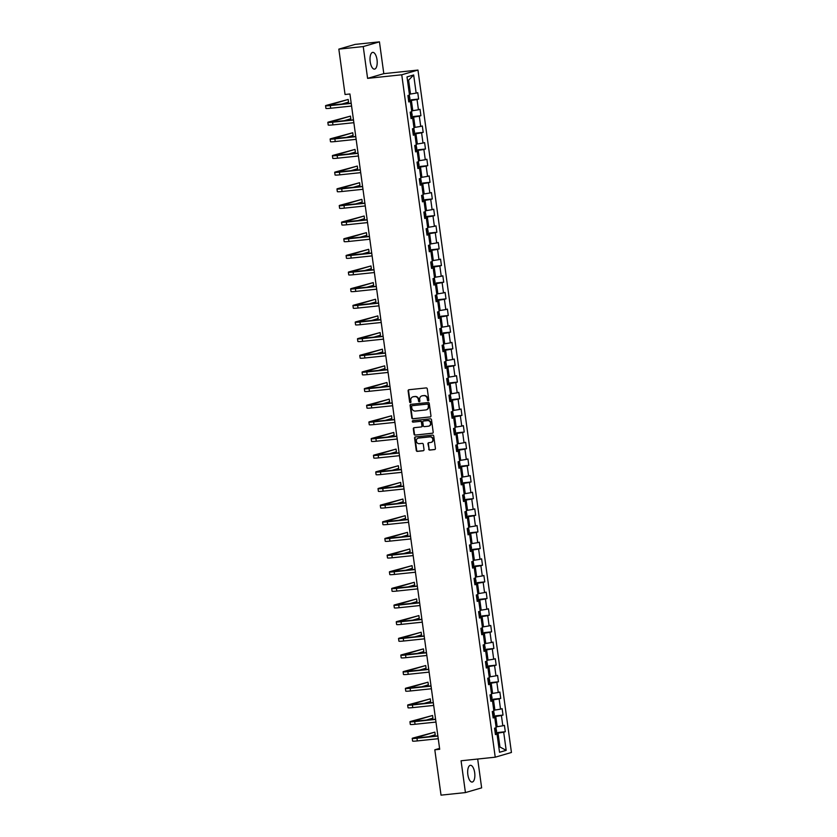 <?xml version="1.0" encoding="UTF-8"?>
<svg xmlns="http://www.w3.org/2000/svg" width="837" height="837" viewBox="0 0 837 837"><rect width="100%" height="100%" fill="white"/><g stroke="black" fill="none" stroke-linecap="round" stroke-linejoin="round"><path stroke-width="1.26" d="M428.22 400.797A0.743 0.67 -106.2 0 0 428.795 399.992L427.268 388.86A1.057 0.963 -106.2 0 0 426.169 387.918L408.927 389.728A1.057 0.963 -106.2 0 0 408.111 390.879L409.628 402.011A0.743 0.67 -106.2 0 0 410.507 402.649A0.743 0.67 -106.2 0 0 410.977 401.865L410.779 400.431A3.39 3.076 -106.2 0 1 413.384 396.748L414.817 396.602A3.39 3.076 -106.2 0 1 418.343 399.626L418.542 401.069A0.743 0.67 -106.2 0 0 419.421 401.718A0.743 0.67 -106.2 0 0 419.881 400.933L419.682 399.49A3.39 3.076 -106.2 0 1 422.287 395.817L423.731 395.66A3.39 3.076 -106.2 0 1 427.257 398.694L427.445 400.138A0.743 0.67 -106.2 0 0 428.22 400.797M474.684 772.687A8.422 3.515 84 0 0 470.384 765.311A8.422 3.515 84 0 0 467.852 774.675A8.422 3.515 84 0 0 472.141 782.061A8.422 3.515 84 0 0 474.684 772.687M377.027 59.762A8.422 3.515 84 0 0 372.727 52.375A8.422 3.515 84 0 0 370.195 61.75A8.422 3.515 84 0 0 374.484 69.126A8.422 3.515 84 0 0 377.027 59.762M428.67 449.124A1.057 0.963 -106.2 0 0 429.768 450.076L434.612 449.563A1.057 0.963 -106.2 0 0 435.428 448.423L433.733 436.056A1.057 0.963 -106.2 0 0 432.635 435.114L415.382 436.924A1.057 0.963 -106.2 0 0 414.577 438.075L416.261 450.432A1.057 0.963 -106.2 0 0 417.37 451.384L423.208 450.766A1.057 0.963 -106.2 0 0 424.024 449.615L423.302 444.321A1.057 0.963 -106.2 0 0 422.204 443.38L419.306 443.683A2.835 2.574 -106.2 0 1 418.123 438.159A2.835 2.574 -106.2 0 1 418.531 438.075L429.883 436.883A2.835 2.574 -106.2 0 1 431.065 442.407A2.835 2.574 -106.2 0 1 430.657 442.491L428.764 442.689A1.057 0.963 -106.2 0 0 427.948 443.84L429.109 448.998A1.057 0.963 -106.2 0 0 430.208 449.95L434.968 449.448M461.072 760.781L465.424 792.587L441.026 795.15L434.811 749.795L439.697 749.282L349.929 93.985L345.053 94.497L338.839 49.132L363.237 46.569L367.589 78.375L401.75 74.786L495.232 757.192L461.072 760.781M430.145 416.983A1.057 0.963 -106.2 0 0 430.961 415.843L429.266 403.476A1.057 0.963 -106.2 0 0 428.167 402.534L410.925 404.344A1.057 0.963 -106.2 0 0 410.109 405.495L411.804 417.851A1.057 0.963 -106.2 0 0 412.903 418.803L430.448 416.899M431.505 419.766L433.189 432.133A1.057 0.963 -106.2 0 1 432.384 433.273L415.131 435.094A1.057 0.963 -106.2 0 1 414.033 434.141L413.311 428.847A1.057 0.963 -106.2 0 1 414.127 427.707L421.116 426.964A1.057 0.963 -106.2 0 0 421.932 425.824L421.45 422.308A1.057 0.963 -106.2 0 0 420.352 421.367L413.07 422.13A0.743 0.67 -106.2 0 1 412.756 420.687A0.743 0.67 -106.2 0 1 412.871 420.666L430.396 418.824A1.057 0.963 -106.2 0 1 431.505 419.766M401.75 74.786L417.966 70.067L511.438 752.473L495.232 757.192M495.19 732.793L505.297 731.726L504.418 725.323L502.817 725.794L501.415 715.541L503.016 715.08L502.137 708.677L500.536 709.138L499.134 698.895L500.735 698.435L499.856 692.032L498.256 692.492L496.854 682.249L498.454 681.778L497.576 675.375L495.975 675.846L494.573 665.593L496.174 665.133L495.295 658.729L493.694 659.19L492.292 648.947L493.893 648.487L493.014 642.084L491.413 642.544L490.011 632.301L491.612 631.83L490.733 625.427L489.132 625.898L487.73 615.645L489.331 615.185L488.452 608.781L486.852 609.242L485.45 598.999L487.05 598.539L486.171 592.136L484.571 592.596L483.169 582.353L484.769 581.882L483.891 575.479L482.29 575.95L480.888 565.707L482.489 565.237L481.61 558.834L480.009 559.294L478.607 549.051L480.208 548.591L479.329 542.188L477.728 542.648L476.326 532.405L477.927 531.934L477.048 525.531L475.447 526.002L474.045 515.759L475.646 515.289L474.767 508.886L473.167 509.356L471.765 499.103L473.365 498.643L472.486 492.24L470.886 492.7L469.484 482.457L471.085 481.986L470.206 475.583L468.605 476.054L467.203 465.811L468.804 465.341L467.925 458.938L466.324 459.408L464.922 449.155L466.523 448.695L465.644 442.292L464.043 442.752L462.641 432.509L464.242 432.038L463.363 425.635L461.762 426.106L460.36 415.863L461.961 415.393L461.082 408.99L459.482 409.46L458.08 399.207L459.68 398.747L458.802 392.344L457.211 392.804L455.799 382.561L457.4 382.09L456.521 375.687L454.93 376.158L453.518 365.915L455.119 365.445L454.24 359.042L452.65 359.512L451.237 349.259L452.838 348.799L451.959 342.396L450.369 342.856L448.956 332.613L450.557 332.143L449.678 325.739L448.088 326.21L446.676 315.967L448.276 315.497L447.397 309.094L445.807 309.564L444.395 299.311L445.995 298.851L445.117 292.448L443.526 292.908L442.114 282.665L443.715 282.195L442.836 275.791L441.245 276.262L439.833 266.02L441.434 265.549L440.555 259.146L438.965 259.616L437.552 249.363L439.153 248.903L438.274 242.5L436.684 242.96L435.282 232.717L436.872 232.257L436.004 225.844L434.403 226.314L433.001 216.072L434.591 215.601L433.723 209.198L432.122 209.668L430.72 199.415L432.31 198.955L431.442 192.552L429.841 193.012L428.439 182.769L430.03 182.309L429.161 175.906L427.561 176.366L426.159 166.124L427.749 165.653L426.88 159.25L425.28 159.721L423.878 149.467L425.468 149.007L424.6 142.604L422.999 143.064L421.597 132.821L423.187 132.361L422.319 125.958L420.718 126.418L419.316 116.176L420.906 115.705L420.038 109.302L418.437 109.773L417.035 99.519L418.626 99.059L417.757 92.656L416.156 93.116L413.666 74.974L407.012 76.92L409.492 95.062L407.891 95.523L408.77 101.926L410.371 101.465L408.697 101.382M505.297 731.726L503.696 732.197L506.186 750.339L499.522 752.275L497.042 734.133L495.441 734.604L494.562 728.2L496.163 727.73L494.761 717.487L493.16 717.947L492.282 711.544L493.882 711.084L492.48 700.841L490.88 701.301L490.001 694.898L491.601 694.428L490.2 684.185L488.599 684.656L487.72 678.252L489.321 677.782L487.919 667.539L486.318 667.999L485.439 661.596L487.04 661.136L485.638 650.893L484.037 651.353L483.158 644.95L484.759 644.49L483.357 634.237L481.756 634.708L480.877 628.305L482.478 627.834L481.076 617.591L479.475 618.051L478.597 611.648L480.197 611.188L478.795 600.945L477.195 601.405L476.316 595.002L477.917 594.542L476.515 584.289L474.914 584.76L474.035 578.357L475.636 577.886L474.234 567.643L472.633 568.103L471.754 561.7L473.355 561.24L471.953 550.997L470.352 551.457L469.473 545.054L471.074 544.594L469.672 534.341L468.071 534.812L467.192 528.409L468.793 527.938L467.391 517.695L465.79 518.155L464.912 511.752L466.512 511.292L465.11 501.049L463.51 501.509L462.631 495.106L464.232 494.646L462.83 484.393L461.229 484.864L460.35 478.461L461.951 477.99L460.549 467.747L458.948 468.218L458.069 461.804L459.67 461.344L458.268 451.101L456.667 451.561L455.788 445.158L457.389 444.698L455.987 434.445L454.386 434.916L453.508 428.513L455.108 428.042L453.706 417.799L452.106 418.27L451.227 411.867L452.827 411.396L451.425 401.153L449.825 401.614L448.946 395.21L450.547 394.75L449.145 384.497L447.544 384.968L446.665 378.565L448.266 378.094L446.864 367.851L445.263 368.322L444.384 361.919L445.985 361.448L444.583 351.205L442.982 351.666L442.103 345.262L443.704 344.802L442.302 334.549L440.701 335.02L439.823 328.617L441.423 328.146L440.021 317.903L438.421 318.374L437.542 311.971L439.143 311.5L437.741 301.257L436.14 301.718L435.261 295.315L436.862 294.854L435.46 284.601L433.859 285.072L432.98 278.669L434.581 278.198L433.179 267.955L431.578 268.426L430.699 262.023L432.3 261.552L430.898 251.309L429.297 251.77L428.418 245.367L430.019 244.906L428.617 234.653L427.016 235.124L426.138 228.721L427.738 228.25L426.336 218.007L424.736 218.478L423.857 212.075L425.458 211.604L424.056 201.361L422.455 201.822L421.576 195.419L423.177 194.958L421.775 184.705L420.174 185.176L419.295 178.773L420.896 178.302L419.494 168.059L417.893 168.53L417.014 162.127L418.615 161.656L417.213 151.413L415.612 151.874L414.733 145.471L416.334 145.01L414.932 134.767L413.332 135.228L412.453 128.825L414.053 128.354L412.651 118.111L411.051 118.582L410.172 112.179L411.773 111.708L410.371 101.465M492.993 716.754L495.755 716.462L497.168 726.715L496.038 726.83M497.168 726.715L502.817 725.794M495.755 716.462L501.415 715.541M494.761 717.487L493.087 717.403M490.712 700.109L493.474 699.816L494.887 710.058L493.757 710.184M494.887 710.058L500.536 709.138M493.474 699.816L499.134 698.895M492.48 700.841L490.806 700.757M488.431 683.463L491.193 683.17L492.606 693.413L491.476 693.528M492.606 693.413L498.256 692.492M491.193 683.17L496.854 682.249M490.2 684.185L488.526 684.111M486.151 666.807L488.913 666.514L490.325 676.767L489.195 676.882M490.325 676.767L495.975 675.846M488.913 666.514L494.573 665.593M487.919 667.539L486.245 667.455M483.87 650.161L486.632 649.868L488.044 660.111L486.914 660.236M488.044 660.111L493.694 659.19M486.632 649.868L492.292 648.947M485.638 650.893L483.964 650.809M481.589 633.515L484.351 633.222L485.763 643.465L484.633 643.58M485.763 643.465L491.413 642.544M484.351 633.222L490.011 632.301M483.357 634.237L481.683 634.164M479.308 616.859L482.081 616.576L483.483 626.819L482.353 626.934M483.483 626.819L489.132 625.898M482.081 616.576L487.73 615.645M481.076 617.591L479.402 617.507M477.027 600.213L479.8 599.92L481.202 610.163L480.072 610.288M481.202 610.163L486.852 609.242M479.8 599.92L485.45 598.999M478.795 600.945L477.121 600.861M474.746 583.567L477.519 583.274L478.921 593.517L477.791 593.632M478.921 593.517L484.571 592.596M477.519 583.274L483.169 582.353M476.515 584.289L474.841 584.216M472.466 566.911L475.238 566.628L476.64 576.871L475.51 576.986M476.64 576.871L482.29 575.95M475.238 566.628L480.888 565.707M474.234 567.643L472.56 567.559M470.185 550.265L472.957 549.972L474.359 560.215L473.229 560.34M474.359 560.215L480.009 559.294M472.957 549.972L478.607 549.051M471.953 550.997L470.279 550.913M467.904 533.619L470.676 533.326L472.078 543.569L470.949 543.684M472.078 543.569L477.728 542.648M470.676 533.326L476.326 532.405M469.672 534.341L467.998 534.268M465.623 516.963L468.396 516.68L469.798 526.923L468.668 527.038M469.798 526.923L475.447 526.002M468.396 516.68L474.045 515.759M467.391 517.695L465.717 517.622M463.342 500.317L466.115 500.024L467.517 510.277L466.387 510.392M467.517 510.277L473.167 509.356M466.115 500.024L471.765 499.103M465.11 501.049L463.436 500.965M461.061 483.671L463.834 483.378L465.236 493.621L464.106 493.746M465.236 493.621L470.886 492.7M463.834 483.378L469.484 482.457M462.83 484.393L461.156 484.32M458.781 467.015L461.553 466.732L462.955 476.975L461.825 477.09M462.955 476.975L468.605 476.054M461.553 466.732L467.203 465.811M460.549 467.747L458.875 467.674M456.5 450.369L459.272 450.076L460.674 460.329L459.544 460.444M460.674 460.329L466.324 459.408M459.272 450.076L464.922 449.155M458.268 451.101L456.594 451.017M454.219 433.723L456.992 433.43L458.394 443.673L457.264 443.798M458.394 443.673L464.043 442.752M456.992 433.43L462.641 432.509M455.987 434.445L454.313 434.372M451.938 417.067L454.711 416.784L456.113 427.027L454.983 427.142M456.113 427.027L461.762 426.106M454.711 416.784L460.36 415.863M453.706 417.799L452.032 417.726M449.657 400.421L452.43 400.128L453.832 410.381L452.702 410.496M453.832 410.381L459.482 409.46M452.43 400.128L458.08 399.207M451.425 401.153L449.751 401.069M447.376 383.775L450.149 383.482L451.551 393.725L450.421 393.85M451.551 393.725L457.211 392.804M450.149 383.482L455.799 382.561M449.145 384.497L447.471 384.424M445.096 367.119L447.868 366.836L449.27 377.079L448.14 377.194M449.27 377.079L454.93 376.158M447.868 366.836L453.518 365.915M446.864 367.851L445.19 367.778M442.815 350.473L445.587 350.18L446.989 360.433L445.859 360.548M446.989 360.433L452.65 359.512M445.587 350.18L451.237 349.259M444.583 351.205L442.909 351.121M440.534 333.827L443.307 333.534L444.709 343.777L443.579 343.902M444.709 343.777L450.369 342.856M443.307 333.534L448.956 332.613M442.302 334.549L440.628 334.476M438.253 317.171L441.026 316.888L442.428 327.131L441.298 327.246M442.428 327.131L448.088 326.21M441.026 316.888L446.676 315.967M440.021 317.903L438.347 317.83M435.972 300.525L438.745 300.232L440.147 310.485L439.017 310.6M440.147 310.485L445.807 309.564M438.745 300.232L444.395 299.311M437.741 301.257L436.067 301.174M433.692 283.879L436.464 283.586L437.866 293.829L436.736 293.954M437.866 293.829L443.526 292.908M436.464 283.586L442.114 282.665M435.46 284.601L433.786 284.528M431.421 267.223L434.183 266.94L435.585 277.183L434.455 277.298M435.585 277.183L441.245 276.262M434.183 266.94L439.833 266.02M433.179 267.955L431.505 267.882M429.14 250.577L431.902 250.284L433.304 260.537L432.174 260.652M433.304 260.537L438.965 259.616M431.902 250.284L437.552 249.363M430.898 251.309L429.224 251.226M426.86 233.931L429.622 233.638L431.024 243.881L429.894 244.006M431.024 243.881L436.684 242.96M429.622 233.638L435.282 232.717M428.617 234.653L426.943 234.58M424.579 217.285L427.341 216.992L428.743 227.235L427.613 227.35M428.743 227.235L434.403 226.314M427.341 216.992L433.001 216.072M426.336 218.007L424.662 217.934M422.298 200.629L425.06 200.336L426.462 210.589L425.332 210.704M426.462 210.589L432.122 209.668M425.06 200.336L430.72 199.415M424.056 201.361L422.382 201.278M420.017 183.983L422.779 183.69L424.181 193.933L423.051 194.058M424.181 193.933L429.841 193.012M422.779 183.69L428.439 182.769M421.775 184.705L420.101 184.632M417.736 167.337L420.498 167.044L421.9 177.287L420.77 177.402M421.9 177.287L427.561 176.366M420.498 167.044L426.159 166.124M419.494 168.059L417.82 167.986M415.455 150.681L418.218 150.388L419.619 160.641L418.49 160.756M419.619 160.641L425.28 159.721M418.218 150.388L423.878 149.467M417.213 151.413L415.539 151.33M413.175 134.035L415.937 133.742L417.339 143.985L416.209 144.11M417.339 143.985L422.999 143.064M415.937 133.742L421.597 132.821M414.932 134.767L413.258 134.684M410.894 117.389L413.656 117.096L415.058 127.339L413.928 127.454M415.058 127.339L420.718 126.418M413.656 117.096L419.316 116.176M412.651 118.111L410.977 118.038M408.613 100.733L411.375 100.44L412.777 110.693L411.647 110.808M412.777 110.693L418.437 109.773M411.375 100.44L417.035 99.519M413.666 74.974L408.602 80.164L410.496 94.037L409.377 94.162M410.496 94.037L416.156 93.116M367.589 78.375L383.806 73.656L379.443 41.85L363.237 46.569M379.443 41.85L355.045 44.413L338.839 49.132M465.424 792.587L481.641 787.868L477.686 759.033M383.806 73.656L417.966 70.067M439.571 748.404L434.811 749.795M408.602 80.164L407.493 80.488M498.81 747.106L499.94 746.991L498.036 733.118L495.274 733.411M498.842 747.305L499.94 746.991L506.186 750.339M498.036 733.118L503.696 732.197M497.042 734.133L495.368 734.059M408.529 100.116L418.626 99.059M410.81 116.772L420.906 115.705M413.091 133.418L423.187 132.361M415.372 150.064L425.468 149.007M417.653 166.72L427.749 165.653M419.933 183.366L430.03 182.309M422.214 200.012L432.31 198.955M424.495 216.668L434.591 215.601M426.765 233.314L436.872 232.257M429.046 249.96L439.153 248.903M431.327 266.616L441.434 265.549M433.608 283.262L443.715 282.195M435.889 299.908L445.995 298.851M438.169 316.564L448.276 315.497M440.45 333.21L450.557 332.143M442.731 349.856L452.838 348.799M445.012 366.512L455.119 365.445M447.293 383.158L457.4 382.09M449.574 399.804L459.68 398.747M451.854 416.46L461.961 415.393M454.135 433.106L464.242 432.038M456.416 449.751L466.523 448.695M458.697 466.408L468.804 465.341M460.978 483.054L471.085 481.986M463.259 499.699L473.365 498.643M465.539 516.356L475.646 515.289M467.82 533.002L477.927 531.934M470.101 549.647L480.208 548.591M472.382 566.304L482.489 565.237M474.663 582.95L484.769 581.882M476.944 599.595L487.05 598.539M479.224 616.241L489.331 615.185M481.505 632.898L491.612 631.83M483.786 649.543L493.893 648.487M486.067 666.189L496.174 665.133M488.348 682.846L498.454 681.778M490.628 699.491L500.735 698.435M492.909 716.137L503.016 715.08M428.534 400.672A0.743 0.67 -106.2 0 1 427.885 400.002L427.686 398.569A3.39 3.076 -106.2 0 0 424.171 395.535L423.731 395.66M422.026 395.859A3.39 3.076 -106.2 0 1 422.727 395.692L424.171 395.535M413.112 396.79A3.39 3.076 -106.2 0 1 413.823 396.623L415.257 396.476A3.39 3.076 -106.2 0 1 418.782 399.5L418.981 400.944A0.743 0.67 -106.2 0 0 419.63 401.603M409 389.718A1.057 0.963 -106.2 0 0 408.55 390.753L410.067 401.875A0.743 0.67 -106.2 0 0 410.716 402.545M411.009 404.334A1.057 0.963 -106.2 0 0 410.548 405.359L412.243 417.726A1.057 0.963 -106.2 0 0 413.342 418.667L430.5 416.868M428.084 404.773A0.743 0.67 -106.2 0 0 427.309 404.104L412.181 405.694A0.743 0.67 -106.2 0 0 411.605 406.5L411.814 408.017A3.39 3.076 -106.2 0 0 415.34 411.051L425.688 409.963A3.39 3.076 -106.2 0 0 428.293 406.29L428.523 404.648A0.743 0.67 -106.2 0 0 427.749 403.978L427.309 404.104M412.411 405.631A0.743 0.67 -106.2 0 1 412.62 405.568L427.749 403.978M426.389 409.795A3.39 3.076 -106.2 0 0 428.732 406.165L428.293 406.29M428.523 404.648L428.732 406.165M432.739 433.158L415.131 435.094M414.2 427.697A1.057 0.963 -106.2 0 0 413.75 428.722L414.472 434.016A1.057 0.963 -106.2 0 0 415.57 434.958M421.555 426.839A1.057 0.963 -106.2 0 0 422.371 425.688L421.89 422.183A1.057 0.963 -106.2 0 0 420.791 421.241L413.07 422.13M413.007 420.645A0.743 0.67 -106.2 0 0 413.509 422.005M428.377 426.211A2.835 2.574 -106.2 0 0 430.511 422.905A2.835 2.574 -106.2 0 0 427.602 420.603L423.606 421.021A1.057 0.963 -106.2 0 0 422.79 422.172L423.271 425.677A1.057 0.963 -106.2 0 0 424.369 426.629L428.377 426.211M428.994 426.054A2.835 2.574 -106.2 0 0 428.042 420.477L427.602 420.603M423.742 420.98A1.057 0.963 -106.2 0 1 424.045 420.896L428.042 420.477M428.837 442.679A1.057 0.963 -106.2 0 0 428.387 443.715L429.109 448.998M431.275 442.334A2.835 2.574 -106.2 0 0 430.323 436.757L429.883 436.883M418.343 438.107A2.835 2.574 -106.2 0 1 418.971 437.95L430.323 436.757M415.466 436.914A1.057 0.963 -106.2 0 0 415.006 437.939L416.7 450.306A1.057 0.963 -106.2 0 0 417.809 451.248L423.564 450.641M409.241 95.136L409.952 98.557L408.519 100.042M408.236 98.013L408.058 96.726M341.412 104.206L348.548 102.124L348.182 99.457L326.263 105.389A8.098 0.555 -7.8 0 0 325.562 105.724A8.098 0.555 -7.8 0 0 330.301 105.577L351.216 103.38M325.562 105.724L325.928 108.391A8.098 0.555 -7.8 0 0 330.667 108.245L351.582 106.048M351.184 103.181L328.23 105.357L348.182 99.457M411.522 111.781L412.233 115.203L410.8 116.688M410.517 114.659L410.339 113.382M413.802 128.438L414.514 131.848L413.08 133.334M413.059 131.252L412.62 130.028M343.693 120.852L350.829 118.781L350.462 116.113L328.543 122.035A8.098 0.555 -7.8 0 0 327.842 122.369A8.098 0.555 -7.8 0 0 332.582 122.223L353.496 120.026M327.842 122.369L328.209 125.037A8.098 0.555 -7.8 0 0 332.948 124.891L353.863 122.694M353.465 119.827L330.51 122.003L350.462 116.113M345.974 137.498L353.109 135.427L352.743 132.759L330.824 138.691A8.098 0.555 -7.8 0 0 330.123 139.015A8.098 0.555 -7.8 0 0 334.863 138.879L355.777 136.672M330.123 139.015L330.489 141.683A8.098 0.555 -7.8 0 0 335.229 141.547L356.143 139.34M355.746 136.473L332.791 138.649L352.743 132.759M416.083 145.083L416.795 148.505L415.351 149.99M415.34 147.908L414.901 146.674M418.364 161.729L419.075 165.151L417.632 166.636M417.36 164.607L417.182 163.33M420.645 178.386L421.356 181.796L419.912 183.282M419.64 181.252L419.463 179.976M348.255 154.154L355.39 152.072L355.024 149.404L333.105 155.337A8.098 0.555 -7.8 0 0 332.404 155.661A8.098 0.555 -7.8 0 0 337.144 155.525L358.058 153.328M332.404 155.661L332.77 158.339A8.098 0.555 -7.8 0 0 337.51 158.193L358.424 155.996M358.027 153.129L335.072 155.295L355.024 149.404M350.536 170.8L357.661 168.729L357.305 166.061L335.386 171.983A8.098 0.555 -7.8 0 0 334.685 172.317A8.098 0.555 -7.8 0 0 339.424 172.171L360.339 169.974M334.685 172.317L335.051 174.985A8.098 0.555 -7.8 0 0 339.791 174.839L360.705 172.642M360.308 169.775L337.353 171.951L357.305 166.061M352.816 187.446L359.941 185.375L359.586 182.707L337.667 188.639A8.098 0.555 -7.8 0 0 336.966 188.963A8.098 0.555 -7.8 0 0 341.705 188.827L362.62 186.62M336.966 188.963L337.332 191.631A8.098 0.555 -7.8 0 0 342.071 191.495L362.986 189.288M362.588 186.421L339.634 188.597L359.586 182.707M422.926 195.031L423.637 198.453L422.193 199.938M422.183 197.856L421.743 196.622M355.097 204.102L362.222 202.02L361.866 199.352L339.948 205.285A8.098 0.555 -7.8 0 0 339.247 205.609A8.098 0.555 -7.8 0 0 343.986 205.473L364.901 203.276M339.247 205.609L339.613 208.277A8.098 0.555 -7.8 0 0 344.352 208.141L365.267 205.944M364.869 203.077L341.914 205.243L361.866 199.352M425.206 211.677L425.918 215.099L424.474 216.584M424.464 214.502L424.024 213.278M357.378 220.748L364.503 218.677L364.147 216.009L342.228 221.931A8.098 0.555 -7.8 0 0 341.527 222.265A8.098 0.555 -7.8 0 0 346.267 222.119L367.181 219.922M341.527 222.265L341.894 224.933A8.098 0.555 -7.8 0 0 346.623 224.787L367.548 222.59M367.15 219.723L344.195 221.899L364.147 216.009M427.487 228.323L428.199 231.744L426.755 233.23M426.483 231.2L426.305 229.924M359.659 237.394L366.784 235.323L366.418 232.655L344.509 238.587A8.098 0.555 -7.8 0 0 343.808 238.911A8.098 0.555 -7.8 0 0 348.548 238.775L369.462 236.568M343.808 238.911L344.174 241.579A8.098 0.555 -7.8 0 0 348.903 241.443L369.828 239.236M369.431 236.369L346.476 238.545L366.418 232.655M429.768 244.979L430.48 248.401L429.036 249.886M428.764 247.857L428.586 246.57M361.94 254.05L369.065 251.968L368.698 249.3L346.79 255.233A8.098 0.555 -7.8 0 0 346.089 255.557A8.098 0.555 -7.8 0 0 350.829 255.421L371.743 253.224M346.089 255.557L346.455 258.225A8.098 0.555 -7.8 0 0 351.184 258.089L372.109 255.892M371.712 253.025L348.757 255.191L368.698 249.3M432.049 261.625L432.76 265.047L431.317 266.532M431.306 264.45L430.867 263.226M364.221 270.696L371.346 268.625L370.979 265.946L349.071 271.879A8.098 0.555 -7.8 0 0 348.37 272.213A8.098 0.555 -7.8 0 0 353.109 272.067L374.024 269.87M348.37 272.213L348.736 274.881A8.098 0.555 -7.8 0 0 353.465 274.735L374.39 272.538M373.993 269.671L351.038 271.847L370.979 265.946M434.33 278.271L435.041 281.692L433.597 283.178M433.587 281.096L433.147 279.872M366.501 287.342L373.626 285.271L373.26 282.603L351.352 288.535A8.098 0.555 -7.8 0 0 350.651 288.859A8.098 0.555 -7.8 0 0 355.39 288.723L376.305 286.516M350.651 288.859L351.017 291.527A8.098 0.555 -7.8 0 0 355.746 291.391L376.671 289.183M376.273 286.317L353.319 288.493L373.26 282.603M436.611 294.927L437.322 298.349L435.878 299.834M435.606 297.805L435.428 296.518M368.782 303.998L375.907 301.916L375.541 299.248L353.632 305.181A8.098 0.555 -7.8 0 0 352.932 305.505A8.098 0.555 -7.8 0 0 357.661 305.369L378.586 303.172M352.932 305.505L353.298 308.173A8.098 0.555 -7.8 0 0 358.027 308.037L378.952 305.84M378.554 302.963L355.599 305.139L375.541 299.248M438.891 311.573L439.603 314.994L438.159 316.48M437.887 314.45L437.709 313.174M371.063 320.644L378.188 318.562L377.822 315.894L355.913 321.827A8.098 0.555 -7.8 0 0 355.212 322.161A8.098 0.555 -7.8 0 0 359.941 322.015L380.866 319.818M355.212 322.161L355.579 324.829A8.098 0.555 -7.8 0 0 360.308 324.683L381.233 322.486M380.835 319.619L357.88 321.795L377.822 315.894M441.172 328.219L441.884 331.64L440.44 333.126M440.429 331.044L439.99 329.82M373.344 337.29L380.469 335.218L380.103 332.551L358.194 338.483A8.098 0.555 -7.8 0 0 357.493 338.807A8.098 0.555 -7.8 0 0 362.222 338.661L383.147 336.464M357.493 338.807L357.859 341.475A8.098 0.555 -7.8 0 0 362.588 341.339L383.513 339.131M383.116 336.265L360.161 338.441L380.103 332.551M443.453 344.875L444.165 348.297L442.721 349.772M442.449 347.753L442.271 346.466M375.625 353.946L382.75 351.864L382.383 349.196L360.475 355.129A8.098 0.555 -7.8 0 0 359.774 355.453A8.098 0.555 -7.8 0 0 364.503 355.317L385.428 353.12M359.774 355.453L360.14 358.121A8.098 0.555 -7.8 0 0 364.869 357.985L385.794 355.788M385.397 352.911L362.442 355.087L382.383 349.196M445.734 361.521L446.445 364.942L445.002 366.428M444.729 364.398L444.552 363.122M377.905 370.592L385.03 368.51L384.664 365.842L362.756 371.774A8.098 0.555 -7.8 0 0 362.055 372.109A8.098 0.555 -7.8 0 0 366.784 371.963L387.709 369.766M362.055 372.109L362.421 374.777A8.098 0.555 -7.8 0 0 367.15 374.631L388.075 372.434M387.677 369.567L364.723 371.743L384.664 365.842M448.015 378.167L448.726 381.588L447.282 383.074M447.272 380.992L446.832 379.768M380.186 387.238L387.311 385.166L386.945 382.499L365.037 388.431A8.098 0.555 -7.8 0 0 364.336 388.755A8.098 0.555 -7.8 0 0 369.065 388.609L389.99 386.412M364.336 388.755L364.702 391.423A8.098 0.555 -7.8 0 0 369.431 391.277L390.356 389.079M389.958 386.213L367.004 388.389L386.945 382.499M450.296 394.823L451.007 398.245L449.563 399.72M449.291 397.701L449.113 396.414M382.467 403.894L389.592 401.812L389.226 399.144L367.317 405.077A8.098 0.555 -7.8 0 0 366.616 405.401A8.098 0.555 -7.8 0 0 371.346 405.265L392.271 403.068M366.616 405.401L366.983 408.069A8.098 0.555 -7.8 0 0 371.712 407.933L392.637 405.736M392.239 402.859L369.284 405.035L389.226 399.144M452.576 411.469L453.288 414.89L451.844 416.376M451.572 414.346L451.394 413.07M384.748 420.54L391.873 418.458L391.507 415.79L369.598 421.722A8.098 0.555 -7.8 0 0 368.897 422.057A8.098 0.555 -7.8 0 0 373.626 421.911L394.551 419.714M368.897 422.057L369.263 424.725A8.098 0.555 -7.8 0 0 373.993 424.579L394.918 422.382M394.52 419.515L371.565 421.691L391.507 415.79M454.857 428.115L455.569 431.536L454.125 433.022M453.853 430.992L453.675 429.716M387.029 437.186L394.154 435.114L393.788 432.447L371.879 438.368A8.098 0.555 -7.8 0 0 371.178 438.703A8.098 0.555 -7.8 0 0 375.907 438.557L396.832 436.359M371.178 438.703L371.534 441.371A8.098 0.555 -7.8 0 0 376.273 441.225L397.198 439.027M396.801 436.161L373.846 438.337L393.788 432.447M457.138 444.771L457.849 448.193L456.406 449.668M456.395 447.596L455.956 446.362M389.31 453.842L396.435 451.76L396.068 449.092L374.16 455.025A8.098 0.555 -7.8 0 0 373.459 455.349A8.098 0.555 -7.8 0 0 378.188 455.213L399.113 453.016M373.459 455.349L373.815 458.017A8.098 0.555 -7.8 0 0 378.554 457.881L399.479 455.684M399.082 452.807L376.127 454.983L396.068 449.092M459.419 461.417L460.13 464.838L458.686 466.324M458.676 464.242L458.237 463.018M391.59 470.488L398.715 468.406L398.349 465.738L376.441 471.67A8.098 0.555 -7.8 0 0 375.74 472.005A8.098 0.555 -7.8 0 0 380.469 471.859L401.394 469.662M375.74 472.005L376.095 474.673A8.098 0.555 -7.8 0 0 380.835 474.527L401.76 472.33M401.362 469.463L378.408 471.639L398.349 465.738M461.7 478.063L462.411 481.484L460.967 482.97M460.695 480.94L460.517 479.664M393.871 487.134L400.996 485.062L400.63 482.394L378.722 488.316A8.098 0.555 -7.8 0 0 378.021 488.651A8.098 0.555 -7.8 0 0 382.75 488.505L403.675 486.307M378.021 488.651L378.376 491.319A8.098 0.555 -7.8 0 0 383.116 491.173L404.041 488.975M403.643 486.109L380.689 488.285L400.63 482.394M463.98 494.719L464.692 498.141L463.248 499.616M462.976 497.596L462.798 496.31M396.152 503.79L403.277 501.708L402.911 499.04L381.002 504.973A8.098 0.555 -7.8 0 0 380.301 505.297A8.098 0.555 -7.8 0 0 385.03 505.161L405.955 502.964M380.301 505.297L380.657 507.965A8.098 0.555 -7.8 0 0 385.397 507.829L406.322 505.632M405.924 502.755L382.969 504.931L402.911 499.04M466.261 511.365L466.973 514.786L465.529 516.272M465.518 514.19L465.079 512.966M398.433 520.436L405.558 518.354L405.192 515.686L383.283 521.618A8.098 0.555 -7.8 0 0 382.572 521.953A8.098 0.555 -7.8 0 0 387.311 521.807L408.236 519.61M382.572 521.953L382.938 524.621A8.098 0.555 -7.8 0 0 387.677 524.475L408.602 522.278M408.205 519.411L385.25 521.587L405.192 515.686M468.542 528.011L469.254 531.432L467.81 532.918M467.799 530.836L467.36 529.612M400.714 537.082L407.839 535.01L407.473 532.342L385.564 538.264A8.098 0.555 -7.8 0 0 384.853 538.599A8.098 0.555 -7.8 0 0 389.592 538.453L410.517 536.255M384.853 538.599L385.219 541.267A8.098 0.555 -7.8 0 0 389.958 541.12L410.883 538.923M410.486 536.057L387.531 538.233L407.473 532.342M470.823 544.667L471.534 548.078L470.091 549.564M469.819 547.544L469.641 546.258M402.995 553.738L410.12 551.656L409.753 548.988L387.845 554.921A8.098 0.555 -7.8 0 0 387.133 555.245A8.098 0.555 -7.8 0 0 391.873 555.109L412.798 552.912M387.133 555.245L387.5 557.913A8.098 0.555 -7.8 0 0 392.239 557.777L413.164 555.58M412.767 552.702L389.812 554.879L409.753 548.988M473.104 561.313L473.815 564.734L472.371 566.22M472.099 564.19L471.922 562.903M405.275 570.384L412.4 568.302L412.034 565.634L390.126 571.566A8.098 0.555 -7.8 0 0 389.414 571.901A8.098 0.555 -7.8 0 0 394.154 571.755L415.079 569.558M389.414 571.901L389.78 574.569A8.098 0.555 -7.8 0 0 394.52 574.423L415.445 572.226M415.047 569.359L392.093 571.535L412.034 565.634M475.385 577.959L476.096 581.38L474.652 582.866M474.642 580.784L474.202 579.56M407.556 587.03L414.681 584.958L414.315 582.29L392.407 588.212A8.098 0.555 -7.8 0 0 391.695 588.547A8.098 0.555 -7.8 0 0 396.435 588.401L417.36 586.203M391.695 588.547L392.061 591.215A8.098 0.555 -7.8 0 0 396.801 591.068L417.726 588.871M417.328 586.005L394.373 588.181L414.315 582.29M477.665 594.615L478.377 598.026L476.933 599.512M476.661 597.492L476.483 596.206M409.837 603.686L416.962 601.604L416.596 598.936L394.687 604.869A8.098 0.555 -7.8 0 0 393.976 605.193A8.098 0.555 -7.8 0 0 398.715 605.057L419.64 602.86M393.976 605.193L394.342 607.861A8.098 0.555 -7.8 0 0 399.082 607.725L420.007 605.528M419.609 602.65L396.654 604.827L416.596 598.936M479.946 611.261L480.658 614.682L479.214 616.168M478.942 614.138L478.764 612.851M412.118 620.332L419.243 618.25L418.877 615.582L396.968 621.514A8.098 0.555 -7.8 0 0 396.257 621.849A8.098 0.555 -7.8 0 0 400.996 621.703L421.921 619.506M396.257 621.849L396.623 624.517A8.098 0.555 -7.8 0 0 401.362 624.371L422.287 622.173M421.89 619.307L398.935 621.483L418.877 615.582M482.227 627.907L482.939 631.328L481.495 632.814M481.474 630.732L481.045 629.508M414.399 636.978L421.524 634.906L421.157 632.238L399.249 638.16A8.098 0.555 -7.8 0 0 398.538 638.495A8.098 0.555 -7.8 0 0 403.277 638.349L424.202 636.151M398.538 638.495L398.904 641.163A8.098 0.555 -7.8 0 0 403.643 641.016L424.568 638.819M424.171 635.953L401.216 638.129L421.157 632.238M484.508 644.563L485.219 647.974L483.776 649.46M483.755 647.378L483.326 646.154M416.68 653.624L423.804 651.552L423.438 648.884L401.53 654.816A8.098 0.555 -7.8 0 0 400.818 655.141A8.098 0.555 -7.8 0 0 405.558 655.005L426.483 652.797M400.818 655.141L401.185 657.809A8.098 0.555 -7.8 0 0 405.924 657.673L426.849 655.476M426.452 652.598L403.497 654.775L423.438 648.884M486.789 661.209L487.5 664.63L486.056 666.116M485.774 664.086L485.606 662.799M418.96 670.28L426.085 668.198L425.719 665.53L403.811 671.462A8.098 0.555 -7.8 0 0 403.099 671.797A8.098 0.555 -7.8 0 0 407.839 671.651L428.764 669.454M403.099 671.797L403.465 674.465A8.098 0.555 -7.8 0 0 408.205 674.319L429.119 672.121M428.732 669.255L405.778 671.431L425.719 665.53M489.07 677.855L489.781 681.276L488.337 682.762M488.055 680.732L487.887 679.456M421.241 686.926L428.366 684.854L428 682.186L406.091 688.108A8.098 0.555 -7.8 0 0 405.38 688.443A8.098 0.555 -7.8 0 0 410.12 688.296L431.045 686.099M405.38 688.443L405.746 691.111A8.098 0.555 -7.8 0 0 410.486 690.964L431.4 688.767M431.013 685.901L408.058 688.077L428 682.186M491.35 694.511L492.062 697.922L490.618 699.408M490.597 697.326L490.168 696.102M423.512 703.572L430.647 701.5L430.281 698.832L408.372 704.764A8.098 0.555 -7.8 0 0 407.661 705.089A8.098 0.555 -7.8 0 0 412.4 704.953L433.325 702.745M407.661 705.089L408.027 707.757A8.098 0.555 -7.8 0 0 412.767 707.621L433.681 705.413M433.294 702.546L410.339 704.723L430.281 698.832M493.621 711.157L494.343 714.578L492.899 716.064M492.878 713.982L492.449 712.747M425.792 720.228L432.928 718.146L432.562 715.478L410.653 721.41A8.098 0.555 -7.8 0 0 409.942 721.735A8.098 0.555 -7.8 0 0 414.681 721.599L435.606 719.401M409.942 721.735L410.308 724.413A8.098 0.555 -7.8 0 0 415.047 724.267L435.962 722.069M435.575 719.203L412.62 721.368L432.562 715.478M495.902 727.803L496.623 731.224L495.18 732.71M494.897 730.68L494.73 729.404M428.073 736.874L435.209 734.802L434.842 732.134L412.934 738.056A8.098 0.555 -7.8 0 0 412.222 738.391A8.098 0.555 -7.8 0 0 416.962 738.244L437.877 736.047M412.222 738.391L412.589 741.059A8.098 0.555 -7.8 0 0 417.328 740.912L438.243 738.715M437.856 735.849L414.901 738.025L434.842 732.134M409.241 99.844L408.623 95.313M330.301 105.577L330.667 108.245M411.522 116.489L410.904 111.959M413.802 133.146L413.185 128.616M332.582 122.223L332.948 124.891M334.863 138.879L335.229 141.547M416.083 149.792L415.466 145.261M418.364 166.437L417.747 161.907M420.645 183.094L420.028 178.563M337.144 155.525L337.51 158.193M339.424 172.171L339.791 174.839M341.705 188.827L342.071 191.495M422.926 199.74L422.308 195.209M343.986 205.473L344.352 208.141M425.206 216.385L424.589 211.855M346.267 222.119L346.623 224.787M427.487 233.042L426.87 228.511M348.548 238.775L348.903 241.443M429.768 249.688L429.151 245.157M350.829 255.421L351.184 258.089M432.049 266.333L431.432 261.803M353.109 272.067L353.465 274.735M434.33 282.99L433.712 278.459M355.39 288.723L355.746 291.391M436.611 299.636L435.993 295.105M357.661 305.369L358.027 308.037M438.891 316.281L438.274 311.751M359.941 322.015L360.308 324.683M441.172 332.938L440.555 328.407M362.222 338.661L362.588 341.339M443.453 349.584L442.836 345.053M364.503 355.317L364.869 357.985M445.734 366.229L445.117 361.699M366.784 371.963L367.15 374.631M448.015 382.886L447.397 378.355M369.065 388.609L369.431 391.277M450.296 399.531L449.678 395.001M371.346 405.265L371.712 407.933M452.576 416.177L451.959 411.647M373.626 421.911L373.993 424.579M454.857 432.823L454.24 428.303M375.907 438.557L376.273 441.225M457.138 449.479L456.521 444.949M378.188 455.213L378.554 457.881M459.419 466.125L458.802 461.595M380.469 471.859L380.835 474.527M461.7 482.771L461.082 478.251M382.75 488.505L383.116 491.173M463.98 499.427L463.363 494.897M385.03 505.161L385.397 507.829M466.261 516.073L465.644 511.543M387.311 521.807L387.677 524.475M468.542 532.719L467.925 528.199M389.592 538.453L389.958 541.12M470.823 549.375L470.195 544.845M391.873 555.109L392.239 557.777M473.104 566.021L472.476 561.491M394.154 571.755L394.52 574.423M475.385 582.667L474.757 578.147M396.435 588.401L396.801 591.068M477.665 599.323L477.038 594.793M398.715 605.057L399.082 607.725M479.946 615.969L479.319 611.439M400.996 621.703L401.362 624.371M482.227 632.615L481.599 628.085M403.277 638.349L403.643 641.016M484.508 649.271L483.88 644.741M405.558 655.005L405.924 657.673M486.789 665.917L486.161 661.387M407.839 671.651L408.205 674.319M489.07 682.563L488.442 678.033M410.12 688.296L410.486 690.964M491.35 699.219L490.723 694.689M412.4 704.953L412.767 707.621M493.631 715.865L493.003 711.335M414.681 721.599L415.047 724.267M495.912 732.511L495.284 727.981M416.962 738.244L417.328 740.912"/></g></svg>
